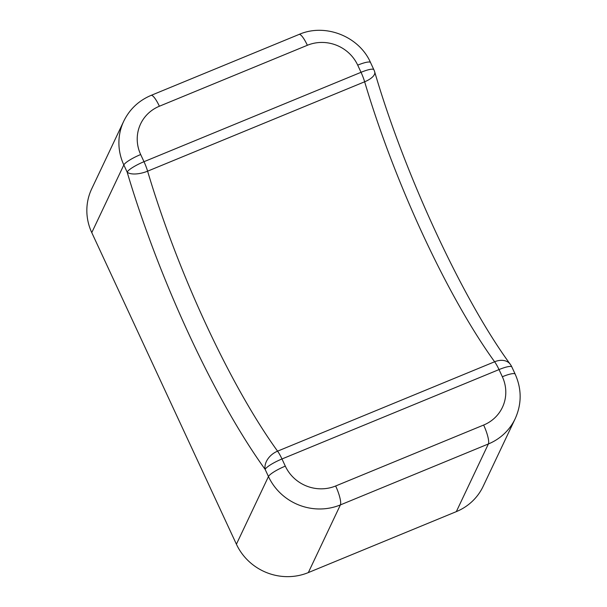 <?xml version="1.0" encoding="UTF-8"?>
<svg xmlns="http://www.w3.org/2000/svg" width="607" height="607" viewBox="0 0 607 607"><rect width="100%" height="100%" fill="white"/><g stroke="black" fill="none" stroke-linecap="round" stroke-linejoin="round"><path stroke-width="0.91" d="M236.411 544.213L91.771 232.618A54.683 52.316 -154.7 0 1 91.68 188.891L123.737 121.218A54.683 52.316 25.3 0 0 123.828 164.945L127.151 172.107A282.172 62.035 -112.4 0 0 265.138 469.378A16.404 3.134 -24.9 0 1 281.982 458.968L285.305 466.13A16.404 3.134 155.1 0 0 268.461 476.541A54.683 52.316 25.3 0 0 340.39 504.91A16.404 3.604 -112.4 0 0 335.656 485.987L483.642 425.044A38.279 36.617 25.3 0 0 502.346 376.742A16.404 3.134 155.1 0 1 515.184 374.155C521.8 389.11 521.8 403.951 515.191 418.693L483.142 486.359A54.683 52.316 -154.7 0 1 456.32 511.633L308.333 572.583A54.683 52.316 -154.7 0 1 236.411 544.213L268.461 476.541L265.138 469.378A16.404 11.814 144.1 0 1 277.574 451.16L494.614 361.772A16.404 3.604 67.6 0 1 499.022 369.58A16.404 3.134 -24.9 0 1 511.86 366.985L515.184 374.155M308.333 572.583L340.39 504.91L488.369 443.967A16.404 3.604 -112.4 0 0 483.642 425.044M285.305 466.13A38.279 36.617 25.3 0 0 335.656 485.987M91.771 232.618L123.828 164.945A16.404 3.134 155.1 0 1 140.672 154.535L143.996 161.697L361.036 72.309A16.404 3.604 67.6 0 1 364.648 81.786A265.767 58.431 -112.4 0 0 494.614 361.772A16.404 11.814 144.1 0 1 510.267 364.276C463.073 300.177 404.664 174.55 374.716 71.96A16.404 16.404 0 0 0 373.866 69.722A16.404 3.134 155.1 0 0 361.036 72.309L357.713 65.146A38.279 36.617 25.3 0 0 307.362 45.282A16.404 3.604 -112.4 0 0 299.069 34.432L151.09 95.382C138.707 100.641 129.587 109.252 123.737 121.218M374.716 71.96A16.404 6.76 -16.5 0 1 364.648 81.786L147.607 171.174A16.404 3.604 -112.4 0 0 143.996 161.697A16.404 3.134 155.1 0 0 127.151 172.107A16.404 6.76 -16.5 0 0 147.607 171.174A265.767 58.431 -112.4 0 0 277.574 451.16A16.404 3.604 -112.4 0 1 281.982 458.968L499.022 369.58L502.346 376.742M456.32 511.633L488.369 443.967A54.683 52.316 25.3 0 0 515.191 418.693M140.672 154.535A38.279 36.617 25.3 0 1 159.383 106.233L307.362 45.282M159.383 106.233A16.404 3.604 -112.4 0 0 151.09 95.382M373.866 69.722L370.543 62.559A16.404 3.134 155.1 0 0 357.713 65.146M370.543 62.559C359.124 36.337 325.177 22.952 299.069 34.432M511.86 366.985A16.404 16.404 0 0 0 510.267 364.276"/></g></svg>

